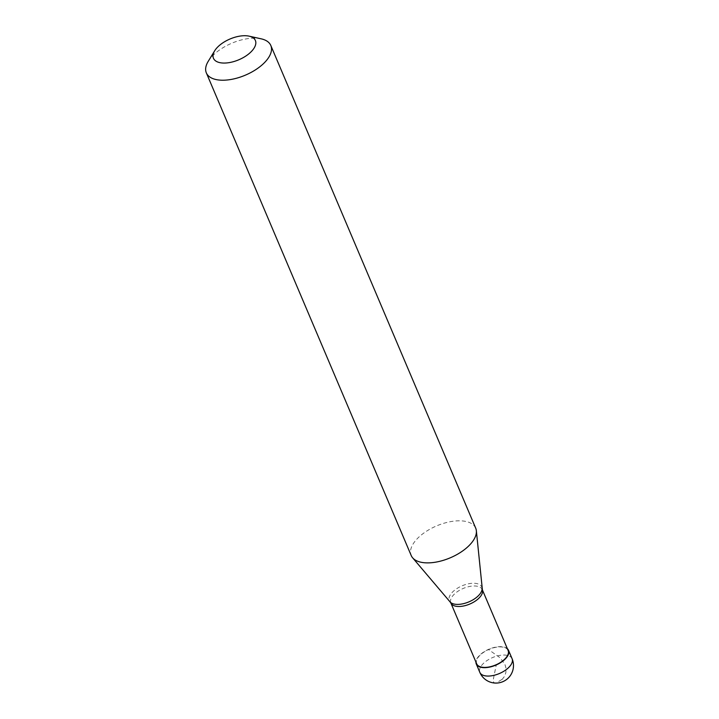 <?xml version="1.0" encoding="UTF-8"?>
<svg xmlns="http://www.w3.org/2000/svg" width="719" height="719" viewBox="0 0 719 719"><rect width="100%" height="100%" fill="white"/><g stroke="black" fill="none" stroke-linecap="round" stroke-linejoin="round"><path stroke-width="0.54" stroke-dasharray="3.6 2.7" d="M507.362 648.709A17.517 8.682 -23 0 0 502.86 646.821A17.517 8.682 157 0 0 485.487 650.902A17.517 8.682 157 0 0 475.933 662.046M508.117 650.479A17.076 8.457 -23 0 0 502.599 647.073A17.076 8.457 157 0 0 484.076 652.016A17.076 8.457 157 0 0 476.679 663.826M482.404 589.957A17.076 8.457 -23 0 0 482.26 589.562A17.076 8.457 -23 0 0 476.742 586.156A17.076 8.457 157 0 0 458.219 591.099A17.076 8.457 157 0 0 450.822 602.908A17.076 8.457 157 0 0 451.011 603.286M475.699 528.159A35.024 17.355 -23 0 0 464.375 521.176A35.024 17.355 157 0 0 426.376 531.305A35.024 17.355 157 0 0 411.214 555.535M261.195 38.835A35.024 17.355 -23 0 0 259.505 38.52A35.024 17.355 157 0 0 208.231 61.322M501.781 679.536L496.425 682.879L494.447 682.933L493.486 681.989L493.477 678.574L496.245 664.94M502.042 679.572L504.405 676.489L505.87 672.633L506.032 668.302L504.936 664.401L500.199 657.867L488.596 649.581M512.09 658.712A17.517 8.682 -23 0 0 506.428 655.225A17.517 8.682 157 0 0 487.428 660.285A17.517 8.682 157 0 0 479.843 672.4M482.063 588.259A17.607 8.727 -23 0 0 476.041 583.442A17.607 8.727 157 0 0 455.873 589.256A17.607 8.727 157 0 0 450.031 601.857"/><path stroke-width="1.08" d="M479.843 672.4A17.517 17.517 0 0 0 509.798 676.309A17.517 17.517 0 0 0 512.09 658.712A17.517 8.682 -23 0 1 504.504 670.827A17.517 8.682 -23 0 1 485.505 675.887A17.517 8.682 157 0 1 479.843 672.4L476.284 663.996A17.517 8.682 157 0 0 481.937 667.493A17.517 8.682 -23 0 0 500.945 662.424A17.517 8.682 -23 0 0 508.522 650.309A17.517 8.682 -23 0 0 507.362 648.709M476.284 663.996A17.517 8.682 157 0 1 475.933 662.046M450.912 603.124L476.679 663.826A17.076 8.457 157 0 0 482.197 667.232A17.076 8.457 -23 0 0 500.73 662.289A17.076 8.457 -23 0 0 508.117 650.479L482.35 589.778M482.063 588.259A17.607 8.727 -23 0 1 472.994 599.817A17.607 8.727 -23 0 1 455.01 604.221A17.607 8.727 157 0 1 450.031 601.857L451.011 603.286A17.076 8.457 157 0 0 456.34 606.315A17.076 8.457 -23 0 0 474.522 601.596A17.076 8.457 -23 0 0 482.404 589.957L476.355 530.757A35.024 17.355 -23 0 0 475.699 528.159L270.82 45.504A35.024 17.355 -23 0 0 261.195 38.835L249.116 36.157A22.765 11.279 -23 0 0 248.019 35.95A22.765 11.279 157 0 0 214.693 50.77L208.231 61.322A35.024 17.355 157 0 0 206.335 72.871A35.024 17.355 157 0 0 217.659 79.854A35.024 17.355 -23 0 0 255.658 69.725A35.024 17.355 -23 0 0 270.82 45.504M450.031 601.857L412.625 557.809A35.024 17.355 157 0 0 422.529 562.519A35.024 17.355 -23 0 0 458.327 553.747A35.024 17.355 -23 0 0 476.355 530.757M214.693 50.77A22.765 11.279 157 0 0 220.814 62.823A22.765 11.279 -23 0 0 250.491 52.388A22.765 11.279 -23 0 0 249.116 36.157M412.625 557.809A35.024 17.355 157 0 1 411.214 555.535L206.335 72.871M512.09 658.712L508.522 650.309"/></g></svg>

